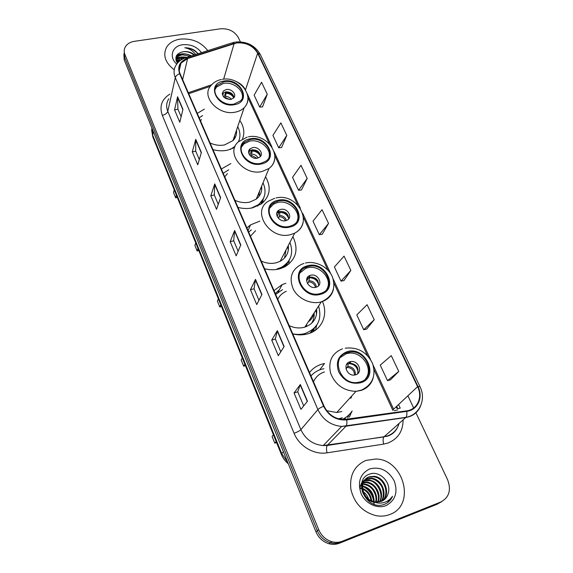 <?xml version="1.0" encoding="UTF-8"?>
<svg xmlns="http://www.w3.org/2000/svg" width="573" height="573" viewBox="0 0 573 573"><rect width="100%" height="100%" fill="white"/><g stroke="black" fill="none" stroke-linecap="round" stroke-linejoin="round"><path stroke-width="0.86" d="M319.655 369.864L324.526 363.497L321.525 364.242C316.625 365.796 312.614 368.546 309.492 372.507M342.618 419.579L345.533 418.77M285.877 283.284L282.195 284.58L274.009 290.583M292.782 333.93C297.931 335.191 302.895 335.176 307.665 333.887L308.102 333.765C321.926 329.969 328.472 314.577 322.449 301.498M259.805 221.128L250.501 224.903L246.899 227.982M264.547 268.744C269.733 270.055 274.725 270.098 279.531 268.873L284.229 267.14C296.098 259.863 298.984 249.685 292.896 236.613M230.905 163.549L221.357 169.014M237.988 207.419C243.038 208.737 247.923 208.866 252.643 207.813L261.281 203.974C270.084 196.518 271.509 187.435 265.557 176.735M204.353 109.149L197.262 113.375M212.963 149.625C217.876 150.943 222.661 151.15 227.302 150.248L234.644 147.526M242.565 138.795C244.886 132.707 243.962 126.583 239.808 120.437M248.689 226.278L250.243 225.511M286.113 266.108L286.092 265.657M313.123 331.674L313.259 330.334M123.861 53.819L124.212 59.9L315.945 531.794C318.602 537.875 322.936 541.85 328.945 543.72C332.562 544.694 336.029 544.529 339.359 543.24L437.113 504.247L441.862 501.518M124.234 51.183L124.585 57.286L317.32 530.741C319.992 536.851 324.347 540.84 330.377 542.717C334.016 543.698 337.497 543.533 340.842 542.237L438.968 503.115L340.842 542.237C337.497 543.533 334.016 543.698 330.377 542.717C324.347 540.84 319.992 536.851 317.32 530.741L124.585 57.286L124.234 51.183M180.094 39.129C173.798 40.153 169.271 42.889 166.514 47.351C162.703 55.359 165.275 62.837 174.235 69.791C165.275 62.837 162.703 55.359 166.514 47.351C169.271 42.889 173.798 40.153 180.094 39.129C191.805 38.133 201.037 41.972 207.784 50.653C201.037 41.972 191.805 38.133 180.094 39.129M365.975 460.406C354.465 465.555 349.43 475.153 350.869 489.192C354.221 503.252 362.616 512.076 376.053 515.664C380.909 516.56 385.5 516.158 389.833 514.482C416.299 505.257 403.679 459.073 375.788 459.016L365.975 460.406C354.465 465.555 349.43 475.153 350.869 489.192C354.221 503.252 362.616 512.076 376.053 515.664C380.909 516.56 385.5 516.158 389.833 514.482C416.299 505.257 403.679 459.073 375.788 459.016L365.975 460.406M236.656 42.961C246.104 42.309 253.101 45.733 257.649 53.232L417.595 386.675C422.931 397.103 417.423 409.623 406.572 410.877L343.377 419.615C334.553 418.856 328.107 414.351 324.039 406.107L180.058 73.652C178.489 69.813 178.783 66.325 180.939 63.173L187.579 58.568L236.656 42.961M236.513 42.646L187.364 58.26C179.786 61.282 177.215 66.432 179.65 73.716L323.602 406.257C328.658 416.027 336.365 420.582 346.722 419.923L406.708 411.35C417.839 410.06 423.476 397.225 418.004 386.539L258.022 53.167C253.359 45.489 246.189 41.979 236.513 42.646M390.485 379.827L398.751 371.419L391.273 355.647L380.25 365.116L387.506 380.644L390.593 379.799M366.677 329.038L374.233 319.727L367.1 304.7L356.8 314.914L363.719 329.733L366.784 329.017M343.958 280.562L350.855 270.442L344.051 256.102L334.403 266.989L341.014 281.135L344.058 280.548M262.534 106.879L267.269 94.244L261.567 82.233L254.126 95.175L259.684 107.065L262.635 106.872M281.587 147.526L286.801 135.429L280.856 122.887L272.92 135.393L278.714 147.798L281.694 147.512M301.47 189.942L307.207 178.432L300.99 165.332L292.524 177.358L298.576 190.308L301.577 189.928M322.241 234.242L328.53 223.391L322.033 209.689L313.001 221.178L319.319 234.708L322.341 234.228M240.359 41.822L238.339 37.56C234.522 31.214 228.555 28.299 220.447 28.8L134.411 41.328C129.878 42.08 126.755 44.107 125.05 47.401C123.99 49.701 123.961 52.114 124.964 54.657L318.703 529.681C321.389 535.812 325.765 539.823 331.831 541.707C335.477 542.688 338.98 542.531 342.332 541.227L440.838 501.977C449.203 497.4 451.445 489.944 447.556 479.608L415.797 412.517M413.663 407.997L407.883 395.785M284.129 346.522L278.306 355.697L271.731 340.111L277.361 330.642L284.129 346.522M307.457 401.207L300.954 409.351L294.042 392.978L300.331 384.512L307.457 401.207M220.626 197.628L216.522 209.303L210.807 195.744L214.753 183.869L220.626 197.628M201.367 152.482L197.749 164.816L192.284 151.852L195.758 139.332L201.367 152.482M182.959 109.328L179.793 122.257L174.557 109.851L177.594 96.751L182.959 109.328M261.94 294.486L256.74 304.585L250.465 289.723L255.486 279.366L261.94 294.486M240.789 244.915L236.169 255.845L230.181 241.656L234.644 230.496L240.789 244.915M230.181 241.656L233.727 240.796M238.132 251.189L233.705 240.746L234.644 230.496M250.465 289.723L254.061 288.763M258.953 300.288L254.047 288.72L255.486 279.366M174.557 109.851L177.959 109.242M181.14 116.749L177.931 109.185L177.594 96.751M192.284 151.852L195.73 151.165M199.289 159.566L195.708 151.114L195.758 139.332M210.807 195.744L214.302 194.978M218.27 204.332L214.281 194.927L214.753 183.869M294.042 392.978L297.738 391.796M303.719 405.892L297.731 391.767L300.331 384.512M271.731 340.111L275.377 339.037M280.784 351.801L275.362 339.008L277.361 330.642M328.53 223.391L319.319 234.708M307.207 178.432L298.576 190.308M286.801 135.429L278.714 147.798M267.269 94.244L259.684 107.065M350.855 270.442L341.014 281.135M374.233 319.727L363.719 329.733M398.751 371.419L387.506 380.644M176.799 62.206L180.08 60.659M177.071 62.665L178.733 61.812M176.097 60.573L176.112 60.545C177.422 58.682 179.456 57.579 182.2 57.257L186.447 57.515M176.219 60.939L182.021 58.045L184.8 58.059M175.925 59.914L176.806 57.364C178.124 55.488 180.158 54.392 182.923 54.07C185.724 53.79 188.517 54.421 191.303 55.953M175.904 59.807L176.627 58.16C177.945 56.29 179.986 55.194 182.744 54.872L190.257 56.29M194.576 54.901C191.325 52.25 187.622 51.169 183.467 51.663C187.342 51.377 190.866 52.515 194.018 55.08M182.536 59.083L178.926 58.869M177.694 58.897L176.083 58.998M201.495 52.673C196.911 46.7 190.608 44.064 182.572 44.751C172.122 45.969 168.591 57.135 176.756 64.083M183.467 51.663C176.205 53.275 174.192 57.114 177.437 63.195M198.186 53.74L194.641 50.388C191.583 48.562 188.309 47.681 184.807 47.76C189.384 48.612 193.015 50.868 195.701 54.542M184.807 47.76C190.222 48.017 194.598 50.037 197.943 53.819M176.255 56.154L181.691 54.27M176.484 55.66C180.832 53.11 185.86 53.182 191.568 55.868M176.205 58.582C179.163 56.92 182.644 56.541 186.669 57.443M176.355 61.29L180.774 60.151M223.971 81.71L217.045 85.348C209.675 92.847 222.245 106.736 234.128 104.05L240.488 100.884C248.589 93.471 236.083 79.103 223.971 81.71M242.25 98.327C244.392 90.405 233.039 81.423 223.47 83.393L216.565 87.032L215.076 89.46M234.285 139.053L234.679 135.586M238.569 141.681L238.834 140.843M230.382 149.431L235.209 146.129M238.375 141.853C240.653 137.011 240.416 131.962 237.688 126.712M210.076 142.956C214.861 145.17 219.674 145.829 224.516 144.94L232.982 140.6C235.747 137.699 236.907 134.268 236.47 130.307M201.46 119.542L200.507 120.874M202.556 115.603L199.189 117.823M176.384 195.157L175.66 197.835L173.533 192.564L174.242 189.864M175.66 197.835L177.322 197.47M226.256 89.538L223.255 91.1C221.429 96.135 223.928 98.921 230.754 99.451L233.648 97.99C237.15 94.688 231.599 88.371 226.256 89.538M233.977 97.596C233.125 93.628 230.317 91.723 225.554 91.873L222.274 93.786M236.062 131.504L236.513 133.122M224.086 97.424L225.597 92.418C228.892 92.497 231.578 93.707 233.669 96.071M233.755 97.876C232.187 95.032 229.594 93.492 225.977 93.256L225.597 92.418M225.977 93.256L225.368 98.391M222.317 93.084L222.711 92.926M222.303 94.144L223.105 93.757L222.833 93.155M222.961 96.028L223.105 93.757M361.878 482.71L363.06 482.344M364.27 480.783L369.27 480.21C378.459 480.919 384.949 493.976 379.634 501.891M360.088 489.786C359.944 485.41 361.549 482.058 364.901 479.723M365.237 479.522L366.827 478.784L371.705 478.269C381.611 479.028 388.079 493.776 381.174 501.454M361.993 482.23L364.636 480.009M364.98 479.823L371.089 478.756C373.904 478.605 380.307 482.251 382.556 488.554C383.917 494.52 383.33 498.861 380.794 501.583M374.885 502.371C369.85 502.428 362.487 495.509 362.036 489.686C361.542 483.519 363.748 479.393 368.654 477.309L373.553 476.793L374.169 476.299L369.27 476.815C359.242 479.716 360.954 497.271 372.264 501.081L375.415 501.984L381.374 501.382C384.798 499.957 387.026 497.378 388.064 493.654C387.04 496.691 385.557 498.868 383.616 500.186M363.296 491.784C365.746 493.503 367.537 495.939 368.661 499.083M368.983 500.186L369.277 501.654M361.413 488.01L361.885 488.146M362.537 488.368C367.802 490.545 370.874 494.714 371.741 500.874M359.815 488.246C365.968 489.757 369.721 493.862 371.068 500.566M361.377 485.811L361.993 485.861M362.537 485.933C370.201 487.981 374.054 493.246 374.105 501.704M362.501 486.477C369.198 487.96 372.88 492.981 373.546 501.547M362.888 483.941L364.507 484.013C372.242 484.629 378.438 494.363 376.139 502.07M364.507 484.013L363.927 484.479C367.107 484.923 369.886 486.456 372.257 489.077C375.516 493.482 376.647 497.794 375.644 502.012M363.483 482.251L366.87 482.129C375.351 482.781 381.74 494.198 377.965 502.106M361.663 483.053L366.283 482.595C369.786 483.096 372.765 484.865 375.222 487.902C378.552 493.332 379.319 498.066 377.521 502.127M364.056 481.134L368.675 480.69C375.924 479.787 384.798 494.506 379.219 501.969M374.169 476.299C384.827 477.101 391.13 493.64 382.592 500.816M373.553 476.793C384.225 477.681 390.227 493.811 382.248 500.995M388.064 493.654C391.989 482.867 379.763 470.397 370.079 473.964C352.123 478.913 365.538 510.744 383.624 504.605L384.497 504.297C388.25 502.772 390.936 500.086 392.548 496.254C390.17 499.692 386.954 501.869 382.9 502.808C379.462 503.509 376.096 503.008 372.801 501.289M369.728 468.907C360.216 473.713 357.323 481.9 361.033 493.46C365.259 503.445 377.041 509.204 385.93 505.637C395.391 500.508 398.156 492.257 394.224 480.883C388.308 470.369 380.135 466.379 369.728 468.907M392.548 496.254L387.276 502.843M371.54 473.62L372.386 473.506M361.377 485.847L361.957 486.054L361.599 486.334M363.461 486.713C368.826 489.492 372.192 494.119 373.567 500.594M373.825 503.38L373.825 503.817M361.391 485.532L362.007 485.739M365.595 487.551C369.241 489.951 371.813 493.453 373.324 498.052M374.083 502.242L374.119 503.832M250.251 139.533L244.528 142.233C234.765 149.711 247.916 166.671 261.044 163.276L266.037 161.07C276.709 153.8 263.652 136.224 250.251 139.533M268.887 157.74C272.01 149.102 259.884 138.68 249.67 141.123L243.962 143.823L241.498 147.075M258.817 196.646L259.619 190.995M257.721 206.065L263.458 198.516M251.411 208.063L258.137 204.833C265.213 198.938 266.846 191.59 263.028 182.801M234.894 200.271C239.822 202.541 244.75 203.157 249.678 202.111L256.224 199.153C260.436 195.794 262.233 191.475 261.617 186.196M227.409 173.576L224.759 176.871M228.72 169.823L223.205 173.282M197.979 248.481L197.126 250.974L194.884 245.423L195.722 242.909M197.126 250.974L198.817 250.559M252.636 147.648L250.186 148.787C245.745 152.081 251.561 159.681 257.413 158.184L259.719 157.145C264.339 153.886 258.545 146.172 252.636 147.648M260.507 156.357C259.927 151.838 257.033 149.668 251.812 149.847L248.646 151.745M261.116 187.4L261.675 189.763M262.971 200.443L263.007 202.584M249.792 155.276L251.726 150.112C255.107 150.126 257.886 151.387 260.056 153.886M260.421 156.458C258.953 153.07 256.188 151.251 252.127 151L251.726 150.112M252.127 151L251.117 156.622M248.639 151.874L249.198 151.594L248.997 153.879M278.206 201.023L274.281 202.606C261.467 209.482 274.976 230.582 289.694 226.306L292.688 225.196C306.576 218.714 293.226 196.826 278.206 201.023M297.065 221.185C301.52 211.802 288.527 199.468 277.525 202.498L273.615 204.081L269.747 208.106M275.305 293.569L279.445 289.594M284.516 258.022L286.034 249.892M280.956 268.458C284.731 266.452 287.503 263.652 289.279 260.042M276.967 269.002L281.314 267.376C290.991 261.553 293.856 253.216 289.917 242.379M261.224 261.066C266.295 263.401 271.344 263.96 276.358 262.749L280.125 261.324C286.328 257.786 289.043 252.521 288.283 245.545M255.615 230.64L250.465 236.234M251.375 229.837L248.653 232.044M220.755 304.736L219.767 307.013L217.403 301.154L218.377 298.855M219.767 307.013L221.486 306.548M280.684 209.446L279.058 210.09C273.242 213.092 279.209 222.553 285.769 220.662L287.216 220.111C293.24 217.181 287.309 207.569 280.684 209.446M288.642 218.958C288.463 213.786 285.49 211.294 279.724 211.48L276.766 213.263M284.939 252.013L284.308 253.23M287.675 246.719L288.312 250.064M287.001 265.535L287.037 264.468M289.093 260.923L288.763 264.217M277.167 216.408L279.438 211.552M280.004 211.423C283.248 211.53 285.934 212.812 288.047 215.276M288.692 218.721C287.352 214.746 284.43 212.633 279.918 212.375L279.538 211.53M279.918 212.375L279.545 215.398L278.435 218.313M276.723 214.854L276.938 213.077M307.98 266.538L306.526 267.004C290.139 272.397 303.547 298.87 320.243 293.512L320.572 293.412C338.17 288.677 324.998 261.252 307.98 266.538M326.854 289.114C333.121 279.044 319.168 264.103 307.207 267.877L305.753 268.35L300.066 272.834M311.032 332.705L311.16 332.283M306.619 326.495L306.569 324.454M311.368 323.552C313.503 320.429 314.419 316.912 314.119 313.001M292.739 333.83C297.022 334.704 301.133 334.589 305.072 333.493L305.251 333.436C317.793 328.386 322.234 319.268 318.581 306.082M289.2 325.665C294.429 328.064 299.6 328.565 304.707 327.169L304.815 327.133C313.352 323.989 317.299 317.951 316.661 309.026M286.299 291.306C282.425 292.968 279.581 295.618 277.769 299.264M282.482 289.666L275.663 294.4M244.821 364.17L243.675 366.197L241.176 360.009L242.3 357.953M243.675 366.197L245.43 365.667M310.38 318.631L314.477 312.364M310.566 275.284L310.057 275.448C302.644 277.762 308.553 289.616 315.995 287.252L316.282 287.159C323.931 284.974 318.072 272.934 310.566 275.284M318.516 285.791C318.91 279.868 315.888 276.981 309.463 277.131L306.827 278.686M314.147 312.865C313.417 316.625 311.461 319.605 308.288 321.818M315.959 310.1L316.518 314.484M313.846 331.258L314.205 329.253M316.575 325.629L315.522 330.148M306.591 280.899L309.298 276.716M311.941 276.952L317.707 280.455M318.731 285.003C317.535 280.419 314.462 277.991 309.52 277.733L309.27 277.189M309.52 277.733L308.654 281.844L307.543 283.699M347.109 352.617C330.621 356.7 339.381 384.476 356.915 382.571L360.424 381.897C377.535 377.055 366.67 348.799 349.329 352.123L347.109 352.617M365.474 378.86C374.133 369.091 361.692 350.712 348.398 353.276L346.185 353.77L340.398 357.445M323.917 368.675L321.038 369.384C317.027 370.659 313.682 372.851 310.989 375.967M324.418 371.956C319.326 373.639 315.687 376.912 313.495 381.754M326.703 410.676L336.731 412.503L341.83 411.529M338.278 418.784L342.296 417.81M339.882 419.192L341.429 418.727M276.122 441.475L274.775 443.165L272.089 436.526L273.421 434.807M274.775 443.165L276.558 442.557M351.134 397.848L351.786 395.95M349.838 361.807C342.446 363.712 346.586 376.096 354.336 375.071L355.726 374.792C363.239 372.737 358.691 360.259 350.977 361.563L349.838 361.807M357.545 373.832C359.128 367.572 356.506 364.013 349.666 363.139L346.565 364.457M351.142 396.659L350.726 398.299M347.747 417.903L348.957 414.838M351.894 411.307L349.372 417.101M349.315 362.437L350.182 362.523M346.035 368.948L347.775 366.34L348.391 363.569C354.028 363.862 357.28 366.799 358.146 372.364M124.212 59.9L124.964 54.657M339.359 543.24L342.332 541.227M315.945 531.794L318.703 529.681M151.781 127.743L152.654 135.056L153.363 131.64M288.319 463.801C285.204 461.251 282.89 458.142 281.386 454.468L152.769 136.832L152.654 135.056L281.737 453.601L283.391 451.66M281.386 454.468L281.737 453.601L287.732 462.347M257.649 53.232L245.502 89.832M245.008 89.051C243.124 85.792 240.223 83.314 236.32 81.595M398.557 404.545L400.226 408.112L397.827 408.721M396.215 406.744L397.053 408.549L397.454 407.883L396.709 406.278M403.106 419.894C403.02 431.118 398.02 438.818 388.1 442.986L383.631 444.118L327.011 452.828C314.04 455.069 299.206 446.238 294.078 433.274L162.317 115.345C159.201 106.32 161.722 99.251 169.866 94.13M406.708 411.35C407.095 414.114 406.844 416.113 405.956 417.337L384.082 436.762L387.67 435.867C393.479 433.632 397.275 429.506 399.044 423.49M186.325 57.558L231.485 43.025L233.92 43.254M323.602 406.257C320.801 407.424 318.903 408.535 317.893 409.588L175.281 77.649C175.796 75.965 177.25 74.655 179.65 73.716M346.722 419.923C347.095 422.759 346.901 424.794 346.135 426.026L341.658 426.419C330.779 425.367 322.857 419.758 317.893 409.588L300.882 429.657C305.481 439.319 312.93 444.627 323.215 445.572L383.931 436.913C382.95 438.431 382.85 440.838 383.631 444.118M168.842 98.785C166.342 102.603 165.991 106.8 167.789 111.37L175.281 77.649C173.368 72.921 173.719 68.617 176.326 64.72C178.346 61.619 181.261 59.37 185.072 57.959L187.364 58.26M420.747 405.627C418.061 412.274 413.069 416.242 405.777 417.524L345.985 426.205L327.183 445.493C326.345 447.019 326.288 449.468 327.011 452.828M418.004 386.539L419.945 386.546L260.249 54.392L258.022 53.167M440.838 501.977L438.968 503.115M162.317 115.345C165.253 114.636 167.08 113.311 167.789 111.37L300.882 429.657C299.622 430.882 297.351 432.085 294.078 433.274M417.595 386.675L393.587 409.208L373.166 365.187M370.509 359.472L333.171 278.979M330.707 273.672L302.723 213.364M300.395 208.336L274.145 151.759M271.931 146.989L247.264 93.814M234.128 43.555L223.649 79.153M187.579 58.568L182.651 79.64M211.688 84.74L188.316 92.726M397.648 409.924L394.21 410.712M374.09 369.836L392.885 410.404L393.587 409.208M240.66 245.223L234.55 230.876M220.512 197.957L214.674 184.277M201.266 152.826L195.694 139.762M182.873 109.687L177.551 97.202M261.789 294.773L255.372 279.717M283.972 346.78L277.225 330.958M307.271 401.437L300.173 384.791M234.407 104.68C252.356 101.937 240.947 77.505 223.692 81.094C205.657 83.422 216.723 108.44 234.407 104.68M247.751 100.089C247.472 103.04 246.254 105.597 244.105 107.774C241.82 110.002 238.869 111.463 235.245 112.158C218.456 116.018 200.614 96.429 210.864 85.728C213.392 82.512 216.866 80.435 221.3 79.497M238.891 141.373L239.099 140.156M225.776 96.422C228.14 96.608 230.009 97.575 231.385 99.308M225.547 97.797L229.873 99.552M261.352 163.95C279.631 160.633 267.512 134.691 249.957 138.881C231.578 141.732 243.339 168.34 261.352 163.95M274.61 159.065C274.102 162.897 272.225 166.034 268.995 168.476L262.133 171.477C243.582 176.341 224.91 152.447 238.504 141.739L247.192 137.076M260.751 204.346L263.881 197.57M251.841 154.101C254.741 154.33 256.854 155.627 258.165 157.976M251.568 155.426L256.969 158.263M290.017 227.015C308.646 223.076 295.754 195.465 277.891 200.328C259.146 203.766 271.681 232.108 290.017 227.015M303.131 221.987C302.222 226.937 299.414 230.661 294.694 233.154L290.74 234.593C269.94 240.717 250.752 210.986 268.622 201.087L274.696 198.279M285.096 266.696L289.931 258.817M279.545 215.398C283.048 215.699 285.354 217.382 286.464 220.447M279.216 216.658C282.124 216.895 284.201 218.249 285.433 220.734M320.586 294.271C339.567 289.609 325.815 260.178 307.644 265.793C288.541 269.883 301.921 300.152 320.586 294.271M333.436 289.322C331.903 295.582 327.871 299.758 321.353 301.849L321.238 301.885C311.168 304.807 298.239 298.92 293.276 289.143C288.756 277.884 291.492 269.632 301.477 264.375L303.969 263.43M310.014 333.121L317.249 324.354M309.048 280.655C313.238 281.064 315.694 283.22 316.418 287.116M308.654 281.844C312.271 282.188 314.541 284.029 315.465 287.367M360.797 382.728C380.207 377.077 365.295 345.154 346.744 351.815C338.192 355.539 335.513 362.236 338.707 371.927C343.907 381.059 351.27 384.655 360.797 382.728M373.066 378.381C371.175 384.261 367.272 388.258 361.341 390.371L355.962 391.359C343.714 390.886 335.248 384.805 330.578 373.116C328.028 361.183 332.003 353.083 342.504 348.814M341.974 419.522L342.289 419.393C346.5 417.559 349.802 414.737 352.202 410.934M347.775 366.34C352.961 366.985 355.511 369.836 355.432 374.878M347.295 367.429C351.908 367.988 354.322 370.53 354.522 375.05M277.955 292.33L282.195 284.58M248.052 230.654L250.501 224.903M221.457 169.236L221.615 168.763M328.945 543.72L331.831 541.707M152.769 136.832L151.609 129.734M398.894 423.626C397.153 430.079 393.322 434.277 387.384 436.211L327.183 445.493L323.215 445.572L341.658 426.419L405.956 417.337C419.629 415.017 426.484 399.252 419.945 386.546M234.729 42.137L232.824 42.588M235.79 41.972C246.87 41.328 255.021 45.468 260.249 54.392M180.939 63.173L179.206 70.83M210.42 86.287L188.746 93.714M367.494 355.604L333.98 283.277M327.849 270.055L303.461 217.411M297.659 204.898L274.811 155.591M269.303 143.701L247.873 97.46M176.627 58.16L176.806 57.364M232.982 140.6L244.105 107.774C255.515 96.35 239.521 76.066 222.353 79.31M216.565 87.032L217.045 85.348M222.56 93.428L223.255 91.1M238.848 141.409L239.056 140.285M366.283 482.595L366.87 482.129M368.675 480.69L369.27 480.21M371.089 478.756L371.705 478.269M256.224 199.153L268.995 168.476C284.007 157.36 267.462 132.707 248.396 136.832M243.962 143.823L244.528 142.233M257.592 206.13L258.137 204.833M249.37 150.986L250.186 148.787M261.532 203.25L263.802 197.757M280.125 261.324L294.694 233.154C314.226 223.219 297.509 192.714 276.057 197.957M273.615 204.081L274.281 202.606M280.698 268.544L281.314 267.376M278.106 212.125L279.058 210.09M285.97 265.793L289.795 259.096M304.815 327.133L321.353 301.849C332.376 296.8 336.079 288.513 332.447 276.988C328.322 267.025 316.01 260.586 305.466 263.036M305.753 268.35L306.526 267.004M304.342 334.582L305.072 333.493M308.954 277.296L310.057 275.448M310.795 332.806L316.991 324.776M336.731 412.503L355.962 391.359L361.556 390.077C372.579 384.533 376.246 375.666 372.557 363.483C366.784 351.958 357.688 346.858 345.268 348.176M348.398 353.276L349.329 352.123M349.666 363.139L350.977 361.563M342.289 419.393C346.171 417.631 349.301 415.017 351.686 411.557"/></g></svg>
